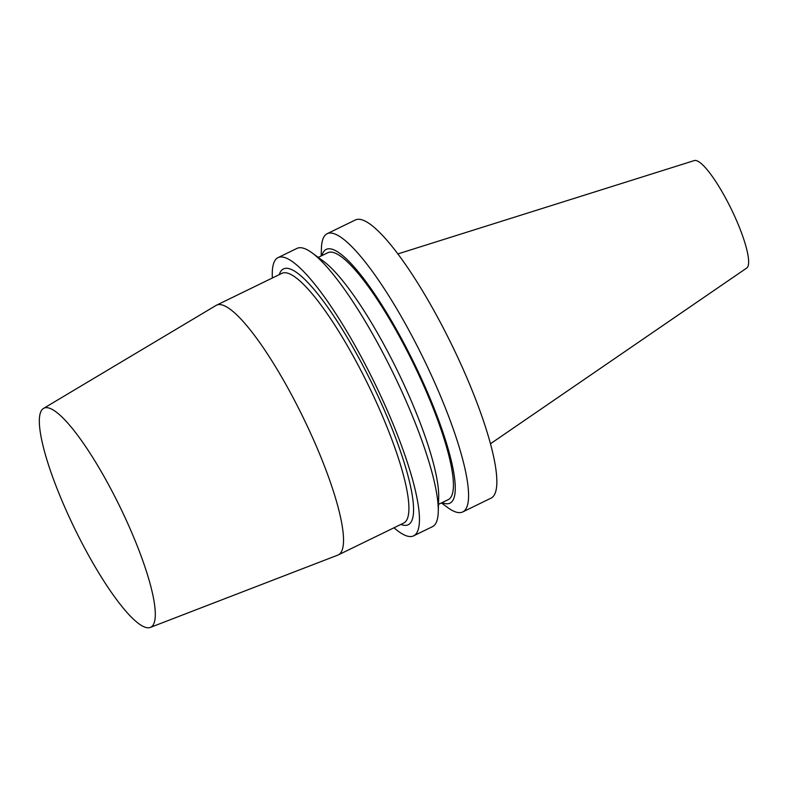 <?xml version="1.0" encoding="UTF-8"?>
<svg xmlns="http://www.w3.org/2000/svg" width="788" height="788" viewBox="0 0 788 788"><rect width="100%" height="100%" fill="white"/><g stroke="black" fill="none" stroke-linecap="round" stroke-linejoin="round"><path stroke-width="1.18" d="M490.431 443.792L746.689 268.058A59.819 12.332 -116 0 0 736.189 219.714A59.819 12.332 -116 0 0 694.356 160.555L397.97 253.884M441.428 502.951L447.545 507.452A154.753 31.914 -116 0 0 462.694 511.954L490.963 498.183A154.753 31.914 -116 0 0 464.634 372.616A154.753 31.914 -116 0 0 355.486 219.911L327.207 233.672A154.753 31.914 -116 0 0 321.415 248.368L321.179 255.962M462.694 511.954A154.753 31.914 -116 0 0 436.355 386.376A154.753 31.914 -116 0 0 327.207 233.672M442.127 502.616A141.19 29.117 -116 0 0 425.845 388.543A141.19 29.117 -116 0 0 321.878 255.627M438.483 504.379L448.185 499.661A137.348 28.319 -116 0 0 424.821 388.208A137.348 28.319 -116 0 0 327.936 252.672L318.234 257.39M393.99 527.783A154.753 31.914 -116 0 0 413.562 535.87L432.454 526.68A154.753 31.914 -116 0 0 438.246 511.973L438.689 497.721A141.19 29.117 -116 0 0 409.376 396.561A141.19 29.117 -116 0 0 323.612 261.34L312.117 252.899A154.753 31.914 -116 0 0 296.968 248.397L278.085 257.587A154.753 31.914 -116 0 0 272.372 277.987M438.246 511.973A154.753 31.914 -116 0 0 406.115 401.102A154.753 31.914 -116 0 0 312.117 252.899M413.562 535.87A154.753 31.914 -116 0 0 387.233 410.292A154.753 31.914 -116 0 0 278.085 257.587M400.885 524.424L401.161 524.532A142.323 29.343 -116 0 0 383.904 409.208A142.323 29.343 -116 0 0 279.366 274.342L279.267 274.628M150.262 627.445L337.776 555.126A138.915 28.644 -116 0 0 338.239 554.929L403.633 523.084A138.915 28.644 -116 0 0 379.993 410.371A138.915 28.644 -116 0 0 282.015 273.298L216.621 305.133A138.915 28.644 -116 0 0 216.178 305.37L43.596 408.361A121.854 25.127 -116 0 0 74.732 528.709A121.854 25.127 -116 0 0 150.262 627.445A121.854 25.127 -116 0 0 129.931 528.393A121.854 25.127 -116 0 0 43.596 408.361M338.239 554.929A138.915 28.644 -116 0 0 314.599 442.206A138.915 28.644 -116 0 0 216.621 305.133"/></g></svg>

